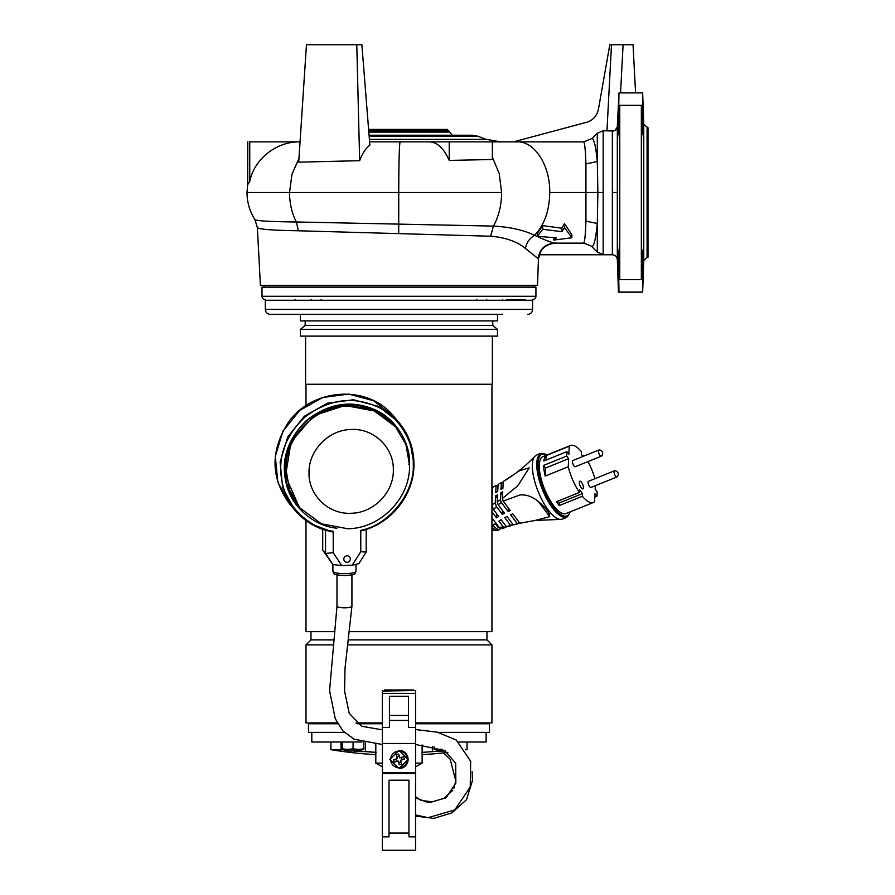 <?xml version="1.0" encoding="UTF-8"?>
<svg xmlns="http://www.w3.org/2000/svg" width="895" height="895" viewBox="0 0 895 895"><rect width="100%" height="100%" fill="white"/><g stroke="black" fill="none" stroke-linecap="round" stroke-linejoin="round"><path stroke-width="1.34" d="M506.872 299.579L525.141 299.579M262.011 296.267L535.926 296.267L535.926 287.127L262.011 287.127L262.011 296.267A3.323 3.323 0 0 0 265.334 299.579M535.926 296.267A3.323 3.323 0 0 1 532.603 299.579M598.8 450.04L572.856 460.522A3.323 1.163 68 0 0 572.856 463.599A3.323 1.163 68 0 0 575.351 466.675L601.295 456.193A3.323 1.163 -112 0 1 598.8 453.116A3.323 1.163 -112 0 1 598.408 450.935A3.323 1.163 -112 0 1 598.8 450.04A3.323 1.163 -112 0 1 598.934 450.006A3.457 3.457 0 0 1 601.406 456.126A3.323 1.163 -112 0 1 601.295 456.193M347.07 555.795A3.3 3.188 -40.4 0 1 350.012 560.304A3.3 3.188 -40.4 0 1 344.553 561.165A3.3 3.188 -40.4 0 1 347.07 555.795M415.571 773.548L382.366 773.548L382.366 850.25L415.571 850.25L415.571 690.548L382.366 691.029M415.571 850.25L382.366 850.25L382.366 836.87L389.012 836.87L389.012 780.194L408.937 780.194L408.925 836.87L408.925 780.194L389.012 780.194M382.366 831.209L382.366 690.548M382.366 728.228L382.366 729.559L380.162 729.481L361.837 726.293L349.218 713.337L344.575 691.108L345.011 668.296L351.925 606.273L351.925 574.892M401.441 772.721L401.452 773.548M382.366 773.548L382.366 744.506L354.096 739.225L342.729 730.768L335.245 718.674L329.584 690.705L336.979 606.273A7.473 1.522 -0 0 0 344.452 607.794A7.473 1.522 -0 0 0 351.925 606.273L351.903 606.374C351.735 608.343 335.905 608.13 336.99 606.172M396.496 773.548L396.496 772.721M647.074 127.761L647.074 257.245L647.991 257.245L647.991 127.761L643.762 124.55L643.762 260.456L642.655 292.117L642.878 250.108L642.118 265.054L642.901 265.054M369.053 135.223L472.213 135.223L477.896 136.23L486.086 139.363M472.213 135.223L452.311 135.223L447.276 129.417L368.595 129.417L361.882 44.75L306.459 44.75L298.717 162.163L359.656 160.686L356.781 44.75L361.882 44.75L369.859 145.191C365.854 148.145 362.464 153.302 359.656 160.686M264.495 285.471L264.495 287.127M533.442 285.471L533.442 287.127M538.432 258.868L525.399 248.452C517.12 241.538 505.53 237.455 490.628 236.224L298.438 230.776C271.744 230.351 258.051 229.243 257.368 227.442L260.411 285.471L537.526 285.471L538.432 258.868C539.808 249.257 545.312 244.011 554.956 243.138L583.596 243.138C584.659 242.735 585.431 235.407 585.934 221.143L585.934 163.863C585.475 150.349 584.737 143.032 583.73 141.913L449.223 141.857L449.223 160.406C443.83 148.19 437.129 142.014 429.141 141.869L369.59 141.869L429.141 141.869M643.382 134.082L643.662 145.281L643.382 134.082M617.74 134.082L617.46 145.281L617.74 134.082M643.662 239.726L643.382 250.936L643.662 239.726M617.46 239.726L617.74 250.936L617.46 239.726M643.013 259.55L643.035 258.554M617.326 259.516L617.326 126.877L618.982 92.901L618.244 134.91L619.765 105.353L619.765 279.665L618.993 265.054L618.221 265.054L618.244 250.108L618.982 292.117L642.14 292.117M618.993 265.054L618.244 250.108M643.762 124.55L642.655 92.901L642.878 134.91L641.76 105.353L619.765 105.353M642.901 119.964L642.878 134.91L642.118 119.964L642.901 119.964L643.057 131.185M619.765 279.665L641.346 279.665L641.346 105.353M641.346 279.665L642.118 265.054M369.132 136.23L477.896 136.23M369.389 139.363L486.522 139.363M538.991 257.592L539.64 254.169C541.576 247.971 546.677 244.29 554.956 243.138L555.694 242.601M525.399 248.452C526.517 242.657 529.583 238.271 534.606 235.295C523.922 230.105 510.184 227.028 493.413 226.088L296.312 221.982C269.115 221.658 255.288 220.83 254.829 219.465M257.368 227.442L254.862 219.588C249.683 211.309 247.065 202.281 247.009 192.503L247.725 184.034M538.096 258.868C539.461 249.257 544.954 244.011 554.576 243.138C550.391 242.165 543.735 239.547 534.606 235.295C544.361 225.059 549.407 210.795 549.754 192.503C550.201 165.452 534.606 141.175 517.209 141.869M539.137 254.56L603.163 254.56L597.301 252.11L591.349 246.136L583.562 243.138M537.414 233.271L542.75 225.596L561.825 228.236L564.488 223.616L571.871 234.781L571.871 237.734L553.826 240.084L556.489 237.835L537.414 236.336L537.414 233.271M554.576 243.138L572.878 243.138M591.349 246.136L584.234 243.16M615.055 130.457L617.326 126.877C616.812 129.797 615.145 131.162 612.348 130.95L603.163 130.759L603.163 254.56M249.75 181.383L249.75 141.857L299.903 141.869C277.07 141.332 254.448 158.449 249.75 181.383L247.68 184.65M492.362 141.857L492.362 159.511L449.223 160.406M553.826 237.477L553.826 240.084M564.488 223.616L564.488 227.531L571.871 237.734M561.825 228.236L561.825 231.693L564.488 227.531M542.75 225.596L542.75 229.288L561.825 231.693M537.414 236.336L542.75 229.288M549.754 192.503L597.882 192.503L597.301 223.47L585.934 221.143M591.819 246.584C593.978 246.416 595.801 238.708 597.301 223.47L597.301 252.11M603.163 192.503L597.882 192.503L597.301 161.547L597.301 133.221L603.163 130.759M500.215 141.869L513.506 141.869L586.393 122.346C592.759 120.568 596.775 116.182 598.442 109.19L609.808 44.75L623.088 44.75L620.559 92.901L623.088 44.75L611.475 44.75L606.967 130.759M597.301 133.221L592.143 138.457L583.73 141.913M612.348 130.95L612.348 192.503L617.326 192.503M617.326 126.877L617.718 115.388M249.75 141.857C246.998 141.857 246.998 141.857 249.75 141.857M247.68 184.303L247.77 141.857M426.725 141.869L449.223 141.857M526.137 141.869L572.878 141.869M585.934 163.863L597.301 161.547C595.891 147.16 594.179 139.463 592.143 138.457M617.449 244.827L617.393 241.56M618.221 119.964L618.244 134.91L618.993 119.964L618.221 119.964L618.065 129.137M642.655 92.901L618.982 92.901M620.559 92.901L623.088 44.75L633.045 44.75L635.573 92.901M353.928 44.75L351.5 44.75M432.8 141.857L426.121 141.857M643.483 249.862L643.539 248.732M643.606 247.042L643.706 243.127M643.718 241.337L643.706 240.274M643.706 144.777L643.718 143.67M643.65 139.363L643.617 138.188M643.572 136.879L643.527 135.95M643.035 132.907L643.046 132.225M647.991 127.761L647.991 145.191M440.474 129.417L447.276 129.417M321.193 300.25L321.193 299.579M311.225 300.25L311.225 299.579M306.023 314.358L326.395 314.358M471.542 314.358L491.914 314.358L471.542 314.358M502.721 314.358L270.312 314.358A4.978 4.978 0 0 1 265.323 309.379L532.603 309.379A4.978 4.978 0 0 1 527.625 314.358M532.603 309.379L532.603 300.25L265.323 300.25L265.323 309.379M497.497 314.358L497.497 320.913L300.44 320.913L300.44 314.358L270.312 314.358M306 520.577L306 631.613L334.875 631.613M349.967 631.613L491.937 631.613L491.937 384.246M306 405.67L306 384.246M492.351 336.106L492.351 384.246L305.587 384.246L305.587 336.106M310.979 631.613L310.979 639.914L333.622 639.914M348.737 639.914L486.958 639.914L486.958 631.613M310.979 639.914L306 644.892L332.85 644.892M347.976 644.892L491.937 644.892L486.958 639.914M497.497 336.106L300.44 336.106L300.44 329.371L497.497 329.371L497.497 336.106M415.571 722.914L491.937 722.914L491.937 644.892M337.27 722.914L306 722.914L306 644.892M356.031 722.914L382.366 722.914M384.425 690.548L384.425 689.967L413.512 689.967L413.512 690.548M497.497 329.371L492.765 325.4L305.173 325.4L300.44 329.371M492.765 325.4L492.765 320.913M305.173 325.4L305.173 320.913M415.571 723.585L486.958 723.585A0.66 0.66 0 0 1 487.618 722.914M313.552 723.753L313.552 723.585A0.66 0.649 90 0 0 313.418 723.171L311.572 723.171A0.66 0.66 -90 0 1 311.717 723.585L310.979 723.585A0.66 0.66 0 0 0 310.319 722.914M502.721 300.25L502.721 299.579M295.205 300.25L295.205 299.579M412.774 689.967L413.512 689.967L412.774 690.548M385.163 690.548L384.425 689.967L385.063 689.967M311.572 723.171L313.418 723.171M415.571 763.122L422.127 763.122L415.571 766.914L422.127 763.122L422.127 754.642A415.034 415.034 0 0 0 447.858 752.404A415.034 415.034 90 0 1 422.127 754.642M422.127 763.122L422.127 744.942M382.366 771.065L382.366 766.914L375.81 763.122L375.81 744.192M375.81 763.122L382.366 763.122M614.418 470.815L588.474 481.297A3.323 1.163 68 0 0 588.474 484.374A3.323 1.163 68 0 0 590.957 487.462L616.901 476.979A3.323 1.163 -112 0 1 614.418 473.902A3.323 1.163 -112 0 1 614.015 471.71A3.323 1.163 -112 0 1 614.418 470.815A3.323 1.163 -112 0 1 614.541 470.792A3.457 3.457 0 0 1 617.013 476.912A3.323 1.163 -112 0 1 616.901 476.979M398.969 768.57A9.129 9.129 90 0 0 408.098 759.441A9.129 9.129 90 0 0 398.969 750.312L408.098 759.441L398.969 768.57L389.84 759.441L398.969 750.312M382.366 727.478L382.366 746.43M408.512 696.276L408.512 727.501L408.512 720.43L389.426 720.43L408.512 720.43L408.512 696.276L389.426 696.276L389.426 727.501L382.366 727.501M382.366 772.721L415.571 772.721M467.033 742.011L467.033 749.674A415.034 415.034 90 0 1 465.814 749.876A415.034 415.034 0 0 0 467.033 749.674L465.68 749.674M311.807 732.378L311.807 742.011L361.916 742.011L342.293 742.011L342.293 748.735L344.62 749.137A31.403 27.197 -90 0 0 350.75 749.137L355.416 749.137A31.403 27.197 90 0 0 361.535 749.137L363.873 749.339A33.204 33.204 0 0 1 357.653 750.827L357.642 750.804A33.182 33.182 -90 0 1 354.331 751.095L354.331 750.804A30.766 26.649 180 0 1 351.836 750.804L351.836 751.095A33.182 33.182 -90 0 1 348.524 750.804L348.524 750.804M458.844 742.011L486.119 742.011L486.119 732.378M330.904 742.011L330.904 749.674A415.034 415.034 -90 0 0 375.81 754.642A415.034 415.034 0 0 1 330.904 749.674L344.049 749.887M341.89 749.697L341.196 749.674M353.268 751.006L356.478 751.319M360.003 751.554L362.956 751.655M375.072 752.236L373.976 752.08M370.966 751.778L369.557 751.688M337.728 723.753L308.495 723.753L308.495 732.378L344.262 732.378M438.181 732.378L489.442 732.378L489.442 723.753L415.571 723.753M382.366 723.753L357.094 723.753M365.563 742.85L365.563 751.621L353.077 750.983A413.277 413.277 90 0 1 351.836 750.838M365.563 751.621L376.101 752.426M421.836 752.426L432.375 751.621L432.375 746.385M445.486 750.916A413.277 413.277 90 0 1 444.849 750.983L432.375 751.621M348.513 750.827A33.204 33.204 0 0 1 342.293 749.339L344.62 749.137M361.535 749.137L363.873 748.735L363.873 742.492M353.077 742.011L353.077 748.735L355.416 749.137M350.75 749.137L353.077 748.735M336.912 528.195L336.912 528.195C315.376 526.383 291.994 508.069 286.456 484.419C280.471 460.936 287.138 439.635 306.459 420.493C327.894 403.768 349.9 399.852 372.465 408.746C395.254 417.204 410.503 442.689 409.597 464.248L408.635 464.113M352.227 565.215L360.774 551.7L360.774 530.355L361.457 530.813L360.774 530.355C389.168 525.074 414.933 492.552 413.244 464.125C414.161 441.503 398.409 414.855 374.703 405.692C351.209 396.082 328.085 399.774 305.307 416.779C284.632 436.268 276.98 458.419 282.373 483.222C287.295 508.17 310.789 528.318 333.22 531.328L333.22 552.674L341.767 565.584L352.227 565.215L358.873 563.615L366.189 552.047L360.774 551.7M322.715 529.314L322.715 550.145L332.862 564.532L341.767 565.584M366.189 529.448L366.189 552.047M332.895 571.29A11.545 2.349 -0 0 0 344.452 573.639A11.545 2.349 -0 0 0 355.997 571.29C354.353 574.769 356.165 574.568 344.452 575.608C332.795 574.568 334.495 574.758 332.895 571.29L332.895 564.532L325.545 553.479L333.22 552.674M322.715 550.145L325.545 553.479L325.545 530.232M332.258 531.843L333.22 531.328L332.258 531.843L311.706 524.28L294.992 510.374L282.675 487.864L280.124 462.077L287.731 436.939L304.334 416.264L327.425 403.209L353.458 399.752L378.495 406.419L398.722 422.216L410.011 441.627L413.926 463.923L413.244 464.125L413.926 463.923C414.463 494.275 391.406 523.676 361.457 530.813M347.775 405.994L374.2 410.95L395.556 426.77L405.95 444.636L409.563 465.199C410.425 497.967 380.767 528.453 347.775 528.755L321.361 523.799L300.004 507.98L289.611 490.113L285.997 469.551C285.136 436.782 314.794 406.296 347.775 405.994M393.33 469.886C393.901 447.478 373.696 428.123 351.176 429.488C328.678 429.701 308.439 450.498 309.021 472.862C308.439 495.271 328.678 514.636 351.176 513.26C373.696 513.036 393.901 492.25 393.33 469.886M407.27 759.441A8.301 8.301 -90 0 1 398.969 767.742A8.301 8.301 -90 0 1 396.563 751.498A8.301 8.301 -90 0 1 407.27 759.441M398.644 754.049L399.796 757.886L398.644 754.049A15.271 7.641 163.1 0 0 397.436 754.395A15.271 7.641 163.1 0 0 396.261 754.776L397.414 758.613L393.587 759.777A15.271 7.641 73.1 0 0 394.303 762.16L398.141 760.996L399.304 764.822A15.271 7.641 -16.9 0 0 400.501 764.487A15.271 7.641 -16.9 0 0 401.687 764.106L400.524 760.269L401.687 764.106M399.796 757.886L403.634 756.722A15.271 7.641 -106.9 0 1 404.361 759.105L400.524 760.269L402.146 759.777L401.419 757.394M398.141 760.996L394.303 762.16M404.361 759.105L402.146 759.777M399.315 756.275L396.933 756.991M395.803 759.105L396.519 761.488M398.633 762.607L401.016 761.891M491.937 494.588A137.349 102.41 -177.2 0 0 492.384 494.353L492.731 487.238L496.087 485.526L495.74 492.574A137.349 102.41 -177.2 0 0 497.732 491.467L498.067 484.464L501.323 482.64L500.987 489.554A137.349 102.41 -177.2 0 0 502.912 488.357L503.247 481.521L519.603 470.647L529.202 467.861L517.881 485.672L502.408 498.515A22.509 7.898 68 0 0 503.191 501.088L510.284 510.53A52.805 29.915 143.1 0 0 508.114 511.47L501.289 502.386L498.202 504.836L504.5 513.204A52.805 29.915 143.1 0 0 502.319 514.356L496.423 506.503L493.615 509.702L498.683 516.46A52.805 29.915 143.1 0 0 496.501 517.836L491.937 511.604M520.174 523.172A22.509 7.898 -112 0 1 520.029 523.217A22.509 7.898 -112 0 1 519.838 523.251L535.154 520.454L549.731 516.639C549.787 513.025 545.995 507.98 538.342 501.491C532.256 496.535 526.103 494.364 519.894 494.991L503.191 501.088M547.125 454.917A33.204 11.646 68 0 0 545.357 454.201A33.204 11.646 68 0 0 542.079 485.045A33.204 11.646 68 0 0 569.354 513.607A33.204 11.646 68 0 0 570.126 511.873M570.406 445.509L543.019 456.573A30.71 10.774 68 0 0 543.019 485.045A30.71 10.774 68 0 0 566.02 513.529L593.407 502.464A30.71 10.774 -112 0 1 582.354 496.255L559.285 505.563A30.71 10.774 -112 0 1 556.41 501.737L579.479 492.418A30.71 10.774 -112 0 1 570.406 473.992A30.71 10.774 -112 0 1 568.258 466.754L545.2 476.062A30.71 10.774 -112 0 1 543.623 465.4L566.692 456.081A30.71 10.774 -112 0 1 566.904 451.662L543.836 460.981A30.71 10.774 -112 0 1 546.196 455.544L569.265 446.225A30.71 10.774 -112 0 1 570.406 445.509A30.71 10.774 -112 0 1 581.47 451.729L581.336 454.392L582.891 456.461M587.981 461.574A30.71 10.774 -112 0 1 593.419 473.992A30.71 10.774 -112 0 1 594.895 478.702M595.343 485.683L595.164 489.274L597.133 491.892A30.71 10.774 -112 0 1 596.92 496.311L594.783 497.172M596.92 496.311L594.951 493.693L594.56 501.748A30.71 10.774 -112 0 1 593.407 502.464M579.815 485.034A4.151 1.454 -112 0 1 579.815 481.186A4.151 1.454 -112 0 1 582.925 485.034A4.151 1.454 -112 0 1 582.925 488.883A4.151 1.454 -112 0 1 579.815 485.034M491.937 529.482A19.925 6.992 68 0 0 493.827 530.377A19.925 6.992 68 0 0 494.32 530.466M491.937 525.622L494.308 526.741A20.764 7.283 68 0 0 499.958 529.448L497.318 530.433L493.827 530.377M502.408 498.515L502.744 491.668A137.349 102.41 -177.2 0 1 500.82 492.865L500.484 499.768L497.228 501.782L497.564 494.778A137.349 102.41 -177.2 0 1 495.584 495.886L495.237 502.934L491.87 504.791L493.615 509.702M491.937 503.527L492.216 497.665A137.349 102.41 -177.2 0 1 491.937 497.81M499.958 529.448L500.014 528.408M491.937 517.813L499.097 527.334L498.101 527.323L502.173 528.621L505.932 527.289L505.977 526.159M508.203 526.528L506.223 526.484L512.063 525.331L508.203 526.528L512.063 525.331L512.153 523.396M518.35 523.553L517.411 523.832L518.35 523.553L518.462 521.416M494.308 526.741L493.123 525.152L495.315 523.609L498.101 527.323M491.937 520.968L492.843 520.319L491.937 519.111M496.703 513.808L496.501 517.836M495.237 502.934L496.423 506.503M495.584 495.886L497.396 498.302M502.509 510.553L502.319 514.356M497.228 501.782L498.202 504.836M500.484 499.768L501.289 502.386M500.82 492.865L502.576 495.192M508.293 507.879L508.114 511.47M501.323 482.64A22.162 7.775 -112 0 1 502.263 482.36L503.147 483.524M496.087 485.526L497.989 486.075M491.937 488.144L492.675 488.312M510.687 525.488L504.791 517.634A52.805 29.915 -36.9 0 1 506.962 516.482L513.26 524.862L517.411 523.832L510.586 514.748A52.805 29.915 -36.9 0 1 512.745 513.808L519.838 523.251M505.932 527.289L503.382 526.987L498.962 521.114A52.805 29.915 -36.9 0 1 501.155 519.738L506.223 526.484M499.097 527.334L503.382 526.987M582.701 456.215L584.346 455.555A30.71 10.774 -112 0 1 584.513 455.812M569.265 446.225L568.873 454.28L566.904 451.662M566.692 456.081L568.649 458.699L568.258 466.754M579.479 492.418L579.602 489.755L582.488 493.581L582.354 496.255M546.196 455.544L545.972 460.119M568.649 458.699L545.592 468.007L543.623 465.4M545.592 468.007L545.2 476.062M558.055 501.077L559.42 502.889L559.285 505.563M559.42 502.889L582.488 493.581M445.307 750.815A30.766 26.649 180 0 1 443.607 750.804L443.607 751.095A33.182 33.182 -90 0 1 440.295 750.804L440.284 750.827A33.204 33.204 0 0 1 434.064 749.339L436.391 749.137A31.403 27.197 -90 0 0 441.917 749.204M434.064 749.137L434.064 746.754M434.064 748.735L436.391 749.137M336.979 606.273L336.979 574.892M408.925 836.87L415.571 836.87M408.925 833.077L389.012 833.077M368.718 130.994L448.943 130.994M368.807 132.08L448.999 132.08M298.438 230.776L296.312 221.982C291.848 213.144 289.6 203.322 289.532 192.503L247.065 192.503M398.722 233.718L398.745 192.503L289.532 192.503L291.971 174.245L298.964 158.437M490.628 236.224L493.413 226.088C498.772 216.445 501.502 205.257 501.603 192.503L398.745 192.503C398.823 161.749 399.282 144.867 400.11 141.869M501.603 192.503L499.197 173.429L492.362 157.162M539.472 254.762L612.348 254.762L612.348 192.503M313.552 723.585L337.639 723.585M356.87 723.585L382.366 723.585M382.366 693.379L415.571 693.379M408.512 727.501L415.571 727.501M382.366 743.465L415.571 743.465M389.426 715.452L408.512 715.452M341.029 749.674L341.029 742.011M299.075 506.894L285.539 475.95L291.009 442.007L313.809 415.593L346.857 404.909L373.282 409.876L394.628 425.684C374.367 404.596 350.214 399.673 322.155 410.928C285.416 426.602 272.986 478.467 299.075 506.894M409.597 464.248L409.518 467.302M393.901 416.544C368.091 383.776 310.833 387.725 287.418 423.85C270.044 452.042 270.961 478.993 290.181 504.702L277.853 482.204L275.302 456.416L282.909 431.267L299.523 410.592L322.603 397.537L348.647 394.08L373.685 400.759L393.901 416.544L398.722 422.216C408.702 434.209 413.781 448.126 413.937 463.957C414.486 494.376 391.316 523.81 361.289 530.88M504.444 480.794C515.844 473.847 525.991 465.668 534.897 456.271A34.469 12.094 68 0 0 536.497 487.115A34.469 12.094 68 0 0 560.393 519.391L535.154 520.454M545.357 454.201L544.205 453.866A33.965 11.915 68 0 0 540.86 485.426A33.965 11.915 68 0 0 568.75 514.647C567.754 517.165 564.969 518.742 560.393 519.391M491.937 527.065A20.753 7.283 68 0 0 497.989 530.232M538.342 501.491L549.731 516.639M647.074 257.245L643.762 260.456M612.348 254.762C615.29 255.03 616.957 256.641 617.326 259.572L618.467 292.117M486.522 139.374L500.719 141.869M486.712 300.25L486.712 299.579M476.744 300.25L476.744 299.579M472.112 771.591L472.448 780.686L466.508 799.694L451.818 812.917L433.907 818.366L415.571 816.117M443.618 752.885L450.207 759.329L455.779 780.955L453.922 788.159M452.781 790.341L443.954 798.295L432.341 801.842L420.997 800.41L415.571 796.684M355.997 571.29L355.997 564.309M290.181 504.702L294.992 510.374C304.893 521.796 317.367 528.967 332.414 531.887M293.347 500.148L300.004 507.98M569.354 513.607L568.75 514.647M520.029 523.217L522.937 522.557M517.78 523.765L514.077 524.75M544.205 453.866C541.743 452.758 538.633 453.552 534.897 456.271M415.571 814.965L428.067 817.672L454.772 809.93L470.222 787.097L470.669 761.265L456.26 740.053L437.375 732.188L415.571 729.548M415.571 744.506L444.67 750.48L455.689 763.234L455.846 783.035L446.057 797.792L428.862 802.748L415.571 797.881"/></g></svg>
